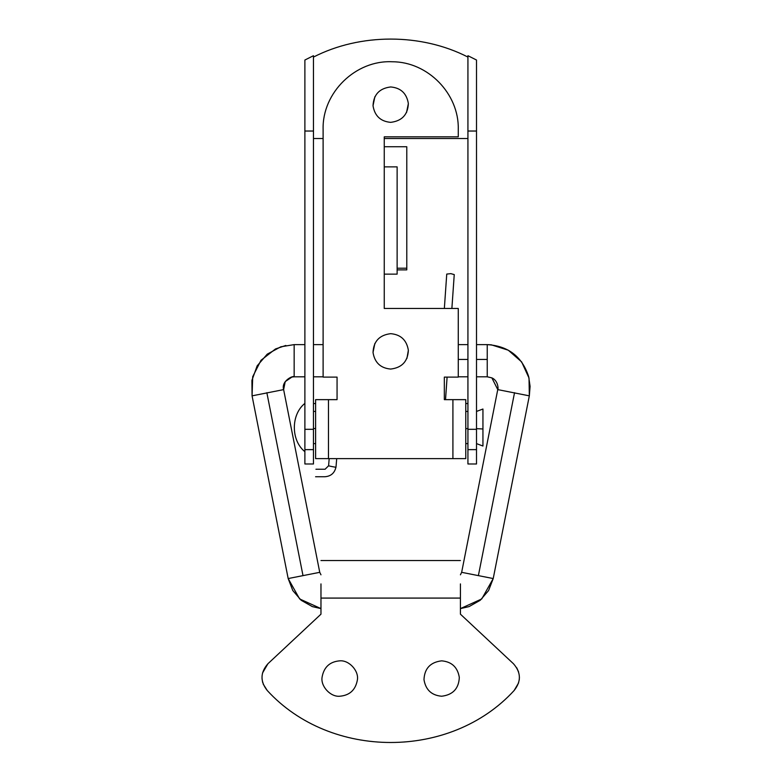 <?xml version="1.0" encoding="UTF-8"?>
<svg xmlns="http://www.w3.org/2000/svg" width="782" height="782" viewBox="0 0 782 782"><rect width="100%" height="100%" fill="white"/><g stroke="black" fill="none" stroke-linecap="round" stroke-linejoin="round"><path stroke-width="1.17" d="M336.71 458.633L335.977 467.294L332.33 466.649M328.596 465.828L329.173 458.633M332.174 466.619L328.557 465.818L325.068 469.249L315.928 469.249M451.879 308.46L454.244 274.59L450.803 273.641L446.747 274.081L444.352 308.46M476.512 443.619L482.944 446.033L482.944 409.025L476.512 411.44M482.944 426.082L482.944 427.529M476.512 428.653L482.944 428.986M304.882 131.034L304.882 60.028L313.465 55.708L313.465 131.034L304.882 131.034L304.882 463.98L313.465 463.98L313.465 449.63L304.882 449.63M313.465 57.076C360.15 33.088 421.234 33.079 467.929 57.076M467.929 449.63L467.929 55.708L476.512 60.028L476.512 463.98L467.929 463.98L467.929 449.63L476.512 449.63M384.255 146.742L406.787 146.742L406.787 269.878L397.129 269.878M406.787 146.742L406.787 268.216L397.129 268.216M313.465 449.63L313.465 131.034M313.465 403.541L315.605 403.541M465.779 403.541L467.929 403.541M339.74 696.234C349.691 695.394 355.575 689.959 357.384 679.929C359.036 670.956 349.114 659.959 339.74 660.839C329.789 661.68 323.914 667.114 322.096 677.144C320.454 686.117 330.366 697.114 339.74 696.234C349.691 695.394 355.575 689.959 357.384 679.929C359.036 670.956 349.114 659.959 339.74 660.839C329.789 661.68 323.914 667.114 322.096 677.144C320.454 686.117 330.366 697.114 339.74 696.234M423.981 679.617C424.518 668.463 430.413 662.207 441.644 660.839C451.761 661.738 457.646 667.271 459.317 677.456C458.77 688.61 452.886 694.866 441.644 696.234C431.537 695.335 425.652 689.802 423.981 679.617C424.518 668.463 430.413 662.207 441.644 660.839C451.761 661.738 457.646 667.271 459.317 677.456C458.77 688.61 452.886 694.866 441.644 696.234C431.537 695.335 425.652 689.802 423.981 679.617M460.422 583.91L460.422 614.173L513.461 663.742C521.105 672.471 521.34 681.396 514.145 690.496C450.745 759.821 330.639 759.821 267.239 690.496L263.123 683.937M262.498 673.058L267.923 663.742L320.972 614.173L320.972 598.083L460.422 598.083M320.972 583.91L320.972 598.083M267.923 663.742C260.279 672.471 260.054 681.396 267.239 690.496M262.654 682.481L261.999 678.502M516.755 667.818L518.613 672.012M519.414 677.261L519.258 679.89M518.622 682.852L514.145 690.496M390.697 86.958C400.804 87.848 406.689 93.39 408.36 103.576C407.823 114.719 401.928 120.985 390.697 122.354C380.59 121.454 374.695 115.912 373.024 105.736C373.571 94.583 379.456 88.327 390.697 86.958C400.804 87.848 406.689 93.39 408.36 103.576L406.513 112.588M390.697 122.354C380.59 121.454 374.695 115.912 373.024 105.736L374.871 96.714M390.697 333.67C400.804 334.569 406.689 340.111 408.36 350.287C407.823 361.44 401.928 367.696 390.697 369.065C380.59 368.175 374.695 362.633 373.024 352.447C373.571 341.294 379.456 335.038 390.697 333.67C400.804 334.569 406.689 340.111 408.36 350.287L406.933 358.41M390.697 369.065C380.59 368.175 374.695 362.633 373.024 352.447L374.871 343.435M384.255 166.869L397.129 166.869L397.129 274.14L384.255 274.14L384.255 136.83L458.272 136.83L458.272 129.323C459.151 93.82 427.871 61.758 392.349 61.768C355.673 59.882 322.135 92.608 323.113 129.323L323.113 377.11L337.062 377.11L337.062 399.641L328.479 399.641L328.479 458.633L452.915 458.633L452.915 444.694M452.915 410.364L452.915 399.641L444.332 399.641L444.332 377.11L458.272 377.11L458.272 308.46L384.255 308.46L384.255 274.14M465.779 458.633L452.915 458.633L452.915 399.641L465.779 399.641L465.779 458.633M328.479 444.694L328.479 458.633L315.605 458.633L315.605 399.641L328.479 399.641L328.479 410.364M476.512 344.627L487.235 344.627C508.339 345.957 522.151 356.651 528.691 376.699L530.088 386.416L529.326 395.848L529.023 378.048L521.633 361.89L508.271 350.199L491.311 344.823L487.235 344.618L487.235 376.807L476.512 376.797M493.217 578.563L488.584 590.547L480.216 600.283L469.044 606.607L460.422 608.601L481.741 598.953L493.217 578.563L529.326 395.848L497.763 389.612C498.447 389.133 498.222 380.599 491.878 377.872L487.235 376.807M285.85 345.458L275.489 348.958L261.002 360.287L252.703 376.699L252.068 395.848L283.631 389.612L285.225 381.596L291.989 377.032L294.159 376.807L294.159 344.618L280.797 346.807L267.219 354.168L257.151 365.859L251.912 380.384L252.068 395.848L288.177 578.563L292.8 590.547L301.168 600.283L312.35 606.607L320.972 608.601L299.643 598.953L288.177 578.553L319.74 572.326L320.972 574.809M467.929 428.644L465.779 428.644M315.605 428.516L313.465 428.516M313.465 429.318L304.882 429.318M467.929 131.034L476.512 131.034M467.929 429.318L476.512 429.318M313.465 138.512L323.113 138.512M384.255 138.512L467.929 138.512M487.235 359.446L476.512 359.446M467.929 359.446L458.272 359.446M497.763 389.602L491.878 377.872M493.217 578.553L461.654 572.326L497.753 389.612M460.422 574.809L461.654 572.326M478.428 575.396L514.536 392.681M304.882 376.807L294.159 376.807C293.025 375.301 281.021 381.049 283.631 389.612L319.74 572.316M266.848 392.681L302.957 575.396M335.928 467.294C334.51 473.198 330.776 476.346 324.716 476.756L315.576 476.756M447.099 377.11L445.525 399.641M467.929 411.44L465.779 411.44M315.605 411.44L313.465 411.44M313.465 443.619L315.605 443.619M465.779 443.619L467.929 443.619M304.882 451.664C290.826 440.53 290.826 414.528 304.882 403.395M460.422 560.538L320.972 560.538M467.929 376.797L458.272 376.807M458.272 344.618L467.929 344.627M487.235 344.618L491.311 344.823M304.882 344.618L294.159 344.618L280.797 346.807M291.989 377.032L292.888 376.885M313.465 376.807L323.113 376.807M313.465 344.618L323.113 344.618"/></g></svg>
